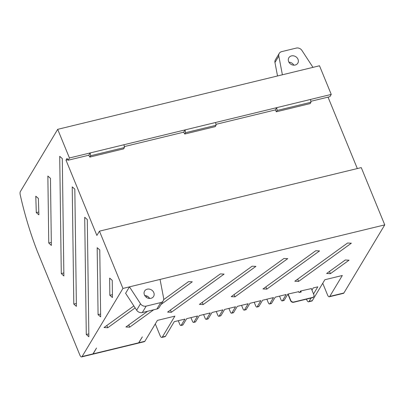 <?xml version="1.0" encoding="UTF-8"?>
<svg xmlns="http://www.w3.org/2000/svg" width="405" height="405" viewBox="0 0 405 405"><rect width="100%" height="100%" fill="white"/><g stroke="black" fill="none" stroke-linecap="round" stroke-linejoin="round"><path stroke-width="0.61" d="M306.474 299.163L306.767 299.872A3.655 1.417 -103.6 0 0 308.595 301.811L311.865 301.016A3.655 1.417 -103.6 0 0 312.311 300.652L324.856 279.733L342.306 275.496L329.761 296.414A3.655 1.417 -103.6 0 1 329.321 296.779A3.655 1.417 -103.6 0 1 327.493 294.84L322.739 283.257M138.297 343.151A3.655 1.417 -103.6 0 0 138.373 343.136L144.418 341.668A3.655 1.417 -103.6 0 0 144.858 341.299L157.403 320.385L174.859 316.148L162.314 337.061A3.655 1.417 -103.6 0 1 161.873 337.431A3.655 1.417 -103.6 0 1 160.046 335.492L155.292 323.909M98.076 314.644L100.668 316.872L99.767 249.941L97.175 247.708L98.076 314.644L100.627 314.022M73.801 304.074L76.398 306.322L74.824 189.11L72.227 186.867L73.801 304.074L76.358 303.451M51.359 245.445L50.458 178.332L47.861 176.084L48.762 243.02L51.359 245.445M124.446 147.531L123.647 148.858L89.829 157.069L88.801 155.216L90.163 152.943L90.629 155.738L124.446 147.531L123.981 144.732L69.437 157.975L68.075 160.243L67.043 158.39L65.995 160.142L96.881 235.452L99.453 231.159L122.943 288.436L384.75 224.876L361.26 167.599L99.453 231.159M69.437 157.975L57.692 129.337L20.356 191.58A3.655 1.417 -103.6 0 0 20.25 194.937A158.294 61.327 -103.6 0 0 37.574 251.951L79.82 354.967A3.655 1.417 -103.6 0 0 81.648 356.906A3.655 1.417 -103.6 0 0 82.093 356.542L122.943 288.436M38.88 214.847L38.379 198.46L35.787 196.212L36.288 212.605L38.88 214.847M63.879 275.972L62.299 158.583L59.707 156.335L61.282 273.547L63.879 275.972M88.872 336.737L87.298 219.53L84.706 217.282L86.28 334.495L88.872 336.737M112.443 297.538L112.246 280.361L109.649 278.108L109.846 295.285L112.443 297.538M185.536 132.698L216.078 125.282L215.612 122.487L185.07 129.904L185.536 132.698L184.736 134.03L183.708 132.172L124.289 146.6M216.078 125.282L215.283 126.613L184.736 134.03M88.801 155.216L68.075 160.243M57.692 129.337L319.499 65.777L331.244 94.416L329.883 96.689L310.827 101.311M310.984 102.242L310.519 99.448L276.701 107.659L277.167 110.454L310.984 102.242L310.184 103.574L276.372 111.78L275.339 109.927L215.921 124.35M90.629 155.738L89.829 157.069M277.167 110.454L276.372 111.78M357.321 168.556L328.03 97.134M329.321 296.779L343.455 293.347A3.655 1.417 -103.6 0 0 343.901 292.982L384.75 224.876M138.373 343.136A3.655 1.417 -103.6 0 0 138.819 342.767L142.332 336.904L138.667 342.807L93.175 353.849L96.517 348.027L93.003 353.889A3.655 1.417 -103.6 0 1 92.558 354.259L81.648 356.906M161.873 337.431L165.032 336.661A3.655 1.417 -103.6 0 0 165.478 336.297L174.246 321.676L184.938 319.084L181.237 325.25A2.435 0.942 -103.6 0 1 180.944 325.493A2.435 0.942 -103.6 0 1 179.724 324.202L178.286 320.694M180.944 325.493L182.685 325.068A2.435 0.942 -103.6 0 0 182.984 324.825L186.68 318.659L197.589 316.011L193.894 322.177A2.435 0.942 -103.6 0 1 193.595 322.421A2.435 0.942 -103.6 0 1 192.38 321.13L190.942 317.626M193.595 322.421L195.342 322A2.435 0.942 -103.6 0 0 195.635 321.752L199.336 315.586L210.246 312.938L206.545 319.105A2.435 0.942 -103.6 0 1 206.251 319.348A2.435 0.942 -103.6 0 1 205.031 318.057L203.594 314.553M206.251 319.348L207.998 318.927A2.435 0.942 -103.6 0 0 208.291 318.679L211.992 312.513L222.897 309.865L219.201 316.032A2.435 0.942 -103.6 0 1 218.902 316.28A2.435 0.942 -103.6 0 1 217.688 314.984L216.25 311.48M218.902 316.28L220.649 315.854A2.435 0.942 -103.6 0 0 220.948 315.611L224.643 309.44L235.553 306.793L231.852 312.959A2.435 0.942 -103.6 0 1 231.559 313.207A2.435 0.942 -103.6 0 1 230.339 311.911L228.906 308.408M231.559 313.207L233.305 312.781A2.435 0.942 -103.6 0 0 233.599 312.538L237.3 306.372L248.209 303.72L244.509 309.891A2.435 0.942 -103.6 0 1 244.215 310.134A2.435 0.942 -103.6 0 1 242.995 308.838L241.557 305.335M244.215 310.134L245.956 309.709A2.435 0.942 -103.6 0 0 246.255 309.466L249.951 303.299L260.861 300.652L257.16 306.818A2.435 0.942 -103.6 0 1 256.866 307.061A2.435 0.942 -103.6 0 1 255.651 305.77L254.213 302.262M256.866 307.061L258.613 306.641A2.435 0.942 -103.6 0 0 258.906 306.393L262.607 300.226L273.517 297.579L269.816 303.745A2.435 0.942 -103.6 0 1 269.522 303.988A2.435 0.942 -103.6 0 1 268.302 302.697L266.865 299.194M269.522 303.988L271.264 303.568A2.435 0.942 -103.6 0 0 271.563 303.32L275.258 297.154L286.168 294.506L282.472 300.672A2.435 0.942 -103.6 0 1 282.174 300.92A2.435 0.942 -103.6 0 1 280.959 299.624L279.521 296.121M282.174 300.92L283.92 300.495A2.435 0.942 -103.6 0 0 284.214 300.247L287.914 294.081L298.682 291.671M300.971 292.076L300.545 291.043M313.698 296.713A2.435 2.091 -149 0 1 313.622 296.855A2.435 2.091 -149 0 1 312.402 297.721L293.64 302.277A2.435 2.091 -149 0 1 290.587 300.687L287.894 294.116M299.751 292.375L300.571 291.008L311.334 288.598M133.852 305.922L103.999 327.544L107.76 327.731L135.143 307.896M148.427 298.272L149.172 297.736M147.298 296.182L146.063 297.078M147.617 311.268L125.92 326.982L129.681 327.169L153.662 309.8M161.003 304.484L192.304 281.809L188.543 281.622L163.635 299.665M224.112 274.089L220.35 273.901L167.614 312.098L171.376 312.285L224.112 274.089M255.919 266.368L252.153 266.181L199.417 304.378L203.183 304.565L255.919 266.368M234.986 296.84L287.722 258.643L283.961 258.461L231.225 296.657L234.986 296.84L234.07 294.597M266.794 289.119L319.53 250.923L315.768 250.735L263.032 288.932L266.794 289.119L265.872 286.877M351.337 243.202L347.571 243.015L294.84 281.212L298.601 281.399L351.337 243.202M349.029 260.187L345.268 260.005L326.643 273.491L330.409 273.679L349.029 260.187M311.941 290.076L313.222 287.94L317.803 286.826L313.531 293.954M308.595 301.811A3.655 1.417 -103.6 0 0 309.035 301.442L311.075 298.045M331.244 94.416L310.519 99.448M183.708 132.172L185.07 129.904L123.981 144.732M275.339 109.927L276.701 107.659L215.612 122.487M67.777 159.712L65.995 160.142M298.606 291.489L299.042 292.547L301.224 292.015L300.788 290.957M311.258 288.416L313.88 294.8A2.435 2.091 -149 0 1 313.784 296.582A2.435 2.091 -149 0 1 312.564 297.452L293.802 302.003A2.435 2.091 -149 0 1 290.75 300.414L288.132 294.03M93.175 353.849A3.655 1.417 76.4 0 1 92.73 354.218A3.655 1.417 76.4 0 1 92.644 354.228M138.667 342.807A3.655 1.417 76.4 0 1 138.221 343.172L92.73 354.218M329.488 271.431L330.409 273.679M297.68 279.156L298.601 281.399M202.262 302.317L203.183 304.565M170.454 310.043L171.376 312.285M128.76 324.926L129.681 327.169M106.844 325.483L107.76 327.731M38.794 211.992L36.288 212.605M51.319 242.398L48.762 243.02M63.838 272.924L61.282 273.547M88.832 333.872L86.28 334.495M112.408 294.668L109.846 295.285M150.979 298.303A5.235 4.49 31 0 0 153.601 296.44A5.235 4.49 31 0 0 152.847 291.079A5.235 4.49 31 0 0 147.238 289.185A5.235 4.49 31 0 0 144.62 291.053A5.235 4.49 31 0 0 145.37 296.409A5.235 4.49 31 0 0 150.979 298.303M149.648 298.445A5.235 4.49 31 0 0 144.712 295.478M160.051 279.425L129.468 286.851L140.505 303.76A4.87 4.182 31 0 0 146.17 306.119L160.744 302.581A4.87 4.182 31 0 0 163.185 300.844A4.87 4.182 31 0 0 163.63 298.146L160.051 279.425M163.185 300.844L159.322 307.279A4.87 4.182 31 0 1 156.887 309.015L142.312 312.554A4.87 4.182 31 0 1 136.642 310.195L125.611 293.286L129.468 286.851M295.204 65.028A5.235 4.49 31 0 0 297.822 63.16A5.235 4.49 31 0 0 297.073 57.804A5.235 4.49 31 0 0 291.463 55.905A5.235 4.49 31 0 0 288.841 57.773A5.235 4.49 31 0 0 289.595 63.134A5.235 4.49 31 0 0 295.204 65.028M293.873 65.17A5.235 4.49 31 0 0 288.932 62.203M301.938 50.453A4.87 4.182 31 0 0 296.268 48.094L281.693 51.632A4.87 4.182 31 0 0 279.258 53.369A4.87 4.182 31 0 0 278.812 56.067L282.391 74.788L312.974 67.362L301.938 50.453M279.258 53.369L275.4 59.803A4.87 4.182 31 0 0 274.954 62.502L277.526 75.968M138.819 342.767L144.858 341.299M309.035 301.442L312.311 300.652M329.761 296.414L343.901 292.982M82.093 356.542L93.003 353.889M162.314 337.061L165.478 336.297M182.984 324.825L181.237 325.25M195.635 321.752L193.894 322.177M208.291 318.679L206.545 319.105M220.948 315.611L219.201 316.032M233.599 312.538L231.852 312.959M246.255 309.466L244.509 309.891M258.906 306.393L257.16 306.818M271.563 303.32L269.816 303.745M284.214 300.247L282.472 300.672M290.75 300.414L290.587 300.687M312.564 297.452L312.402 297.721M293.802 302.003L293.64 302.277M156.887 309.015L160.744 302.581M142.312 312.554L146.17 306.119M136.642 310.195L140.505 303.76M274.954 62.502L278.812 56.067M313.784 296.582L313.622 296.855"/></g></svg>
